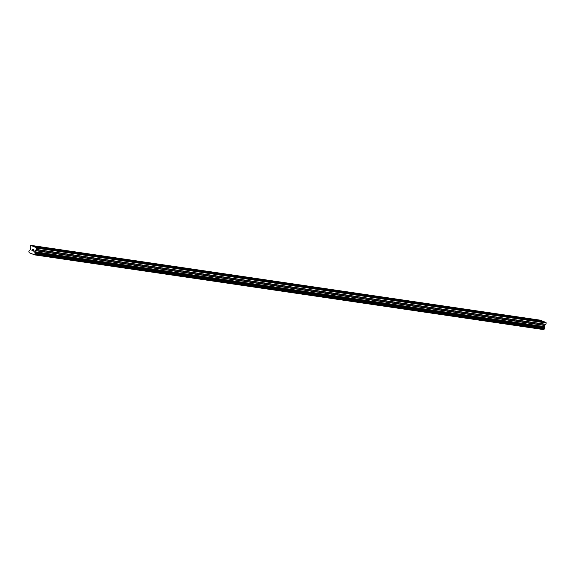 <?xml version="1.0" encoding="UTF-8"?>
<svg xmlns="http://www.w3.org/2000/svg" width="575" height="575" viewBox="0 0 575 575"><rect width="100%" height="100%" fill="white"/><g stroke="black" fill="none" stroke-linecap="round" stroke-linejoin="round"><path stroke-width="0.86" d="M38.927 247.07L40.904 247.732L38.927 247.07M52.742 249.097L54.718 249.758L52.742 249.097M66.563 251.131L68.54 251.792L66.563 251.131M80.378 253.158L82.354 253.819L80.378 253.158M94.192 255.185L96.169 255.846L94.192 255.185M108.007 257.219L109.983 257.88L108.007 257.219M121.828 259.246L123.805 259.907L121.828 259.246M135.643 261.273L137.619 261.934L135.643 261.273M149.457 263.307L151.433 263.968L149.457 263.307M163.278 265.334L165.255 265.995L163.278 265.334M177.093 267.361L179.069 268.022L177.093 267.361M190.907 269.395L192.884 270.056L190.907 269.395M204.722 271.422L206.698 272.083L204.722 271.422M218.543 273.456L220.52 274.117L218.543 273.456M232.357 275.482L234.334 276.144L232.357 275.482M246.172 277.509L248.148 278.171L246.172 277.509M259.993 279.543L261.97 280.205L259.993 279.543M273.808 281.57L275.784 282.232L273.808 281.57M287.622 283.597L289.599 284.258L287.622 283.597M301.444 285.631L303.42 286.293L301.444 285.631M315.258 287.658L317.235 288.319L315.258 287.658M329.072 289.685L331.049 290.346L329.072 289.685M342.887 291.719L344.863 292.38L342.887 291.719M356.708 293.746L358.685 294.407L356.708 293.746M370.523 295.773L372.499 296.434L370.523 295.773M384.337 297.807L386.314 298.468L384.337 297.807M398.159 299.834L400.135 300.495L398.159 299.834M411.973 301.861L413.95 302.522L411.973 301.861M425.787 303.895L427.764 304.556L425.787 303.895M439.602 305.922L441.578 306.583L439.602 305.922M453.423 307.948L455.4 308.61L453.423 307.948M467.238 309.982L469.214 310.644L467.238 309.982M481.052 312.009L483.029 312.671L481.052 312.009M494.874 314.036L496.85 314.697L494.874 314.036M508.688 316.07L510.665 316.732L508.688 316.07M522.503 318.097L524.479 318.758L522.503 318.097M536.317 320.124L538.293 320.785L536.317 320.124M544.338 321.928L542.117 320.915L32.631 246.086L36.599 247.667L36.771 248.156L36.268 249.636L35.01 250.607L34.845 252.49A0.87 0.654 -81.6 0 0 35.154 253.395L34.924 254.215A0.87 0.654 -81.6 0 0 34.212 254.703L29.117 252.669A0.87 0.654 -81.6 0 0 28.807 251.764L29.03 250.952A0.87 0.654 -81.6 0 0 29.749 250.456L30.59 248.838L30.087 247.164L30.453 245.633L32.631 246.086M544.403 329.044L34.924 254.215L544.403 329.044L544.64 328.232A0.87 0.654 -81.6 0 1 544.324 327.326L544.489 325.443L545.754 324.473L546.25 322.992L544.827 322L34.859 247.113M544.367 329.037A0.87 0.654 -81.6 0 0 543.691 329.533L34.212 254.703M34.083 254.804L543.691 329.533M541.628 320.843L540.32 320.196L30.842 245.367M33.213 251.074L33.379 250.499L33.213 251.074L32.674 250.858L33.213 251.074M33.407 250.405L33.573 249.83L33.407 250.405M33.573 249.83L33.027 249.615L33.573 249.83M32.646 250.952L33.257 251.196L32.646 250.952M33.055 249.521L33.666 249.766L33.257 251.196M32.272 250.384L32.38 249.248M31.891 250.65L32.308 249.219M35.003 254.186L544.482 329.022L34.996 254.193M35.204 253.467L544.69 328.296L35.212 253.467M544.288 321.784L34.802 246.948M546.077 322.503L36.599 247.667M546.25 322.992L36.771 248.156M544.317 327.175L34.831 252.346M544.324 327.326L34.845 252.49M543.619 329.597L34.141 254.768M541.578 320.699L32.092 245.87M32.61 246.1L32.15 246.028M545.876 324.286L36.398 249.449M545.754 324.473L36.268 249.636M544.618 325.249L35.14 250.42M544.489 325.443L35.01 250.607M544.173 326.55L34.694 251.713M544.18 326.787L34.694 251.958M544.64 328.232L35.154 253.395M544.69 328.418L35.212 253.589M544.547 328.929L35.068 254.092"/></g></svg>
